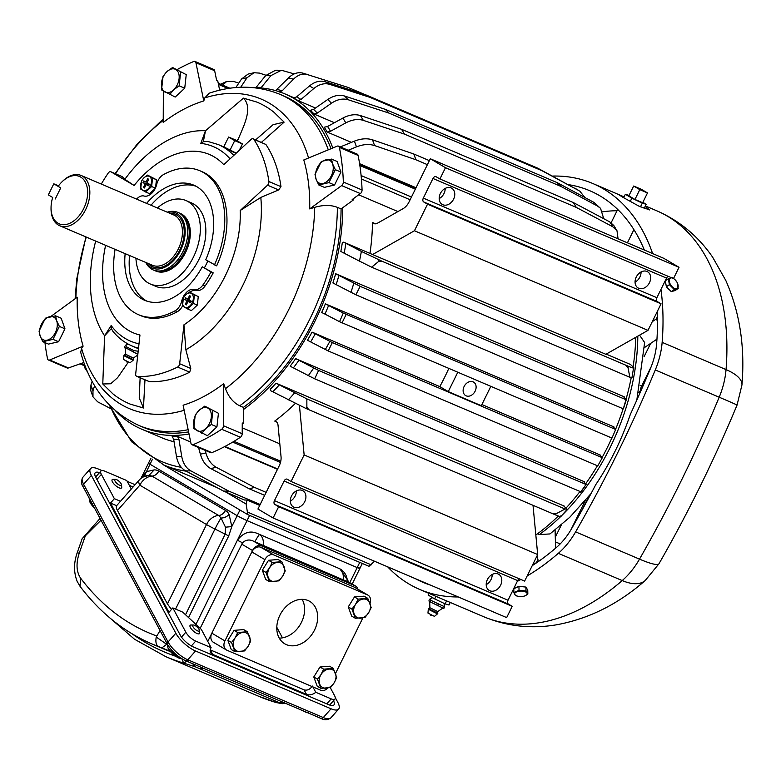 <?xml version="1.0" encoding="UTF-8"?>
<svg xmlns="http://www.w3.org/2000/svg" width="781" height="781" viewBox="0 0 781 781"><rect width="100%" height="100%" fill="white"/><g stroke="black" fill="none" stroke-linecap="round" stroke-linejoin="round"><path stroke-width="1.17" d="M273.106 517.988L506.664 617.595L512.219 606.32L278.661 506.713L273.106 517.988L257.945 509.036L279.178 465.876A12.516 8.054 -66.9 0 0 281.043 456.748L278.056 425.391A7.82 5.037 -66.9 0 0 275.605 421.32A7.82 5.037 -66.9 0 0 274.746 421.086L276.376 421.779M290.327 501.099A9.392 7.156 120.6 0 0 295.15 496.003A9.392 7.156 120.6 0 0 296.331 490.927M486.212 584.637A9.392 7.156 120.6 0 0 491.024 579.541A9.392 7.156 120.6 0 0 492.215 574.465M512.219 606.32L508.382 604.055A3.134 2.011 113.1 0 1 508.021 600.218L274.463 500.621L284.118 480.998A3.134 2.011 -66.9 0 1 287.086 479.153A3.134 2.011 -66.9 0 1 287.232 479.231L291.069 481.486L524.627 581.093L537.689 554.549L533.013 505.336M508.021 600.218L517.666 580.605A3.134 2.011 113.1 0 1 519.326 578.838M304.736 501.666A9.392 7.156 -59.4 0 1 293.353 506.928A9.392 7.156 -59.4 0 1 291.518 496.023A9.392 7.156 -59.4 0 1 302.901 490.761A9.392 7.156 -59.4 0 1 304.736 501.666M500.611 585.203A9.392 7.156 -59.4 0 1 489.228 590.465A9.392 7.156 -59.4 0 1 487.393 579.561A9.392 7.156 -59.4 0 1 498.776 574.299A9.392 7.156 -59.4 0 1 500.611 585.203M635.734 337.333A182.305 117.326 113.1 0 1 633.079 367.031M631.214 377.701A182.305 117.326 113.1 0 1 626.05 399.208M623.14 408.766A182.305 117.326 113.1 0 1 615.604 429.277M611.826 438.034A182.305 117.326 113.1 0 1 602.141 457.441M597.397 465.749A182.305 117.326 113.1 0 1 585.691 483.761M579.707 491.854A182.305 117.326 113.1 0 1 565.991 508.109M558.327 515.997A182.305 117.326 113.1 0 1 556.921 517.364A182.305 117.326 113.1 0 1 535.834 534.995M564.312 506.547A182.305 117.326 113.1 0 0 564.585 506.244L276.025 383.178L306.845 398.886L306.874 407.301A209.747 134.996 113.1 0 1 305.859 408.434L555.271 514.806C559.909 516.7 561.656 517.11 560.514 516.026M305.859 408.434L270.587 390.676L270.226 389.289A182.305 117.326 113.1 0 0 276.025 383.178M253.288 87.638A182.305 117.326 113.1 0 1 284.792 93.837A182.305 117.326 113.1 0 1 332.813 147.97M359.582 163.678L416.039 187.752M439.215 197.632L440.123 198.023M609.824 221.921A209.747 134.996 113.1 0 1 612.743 226.734L616.99 230.756L613.837 225.553L609.824 221.921L573.381 202.582L401.512 129.285L360.412 115.549C355.013 113.928 349.166 114.768 342.888 118.068L327.581 126.483L324.242 127.215A182.305 117.326 113.1 0 1 327.161 132.028L351.411 142.367M574.728 188.133A209.747 134.996 113.1 0 1 579.082 190.71L537.65 168.149L365.781 94.852L325.306 81.771C320.025 80.258 314.733 81.663 309.442 85.969L296.624 96.893L293.646 97.996A182.305 117.326 113.1 0 1 298 100.573L315.475 108.022M593.941 202.377A209.747 134.996 113.1 0 1 597.631 206.125L600.56 208.371L593.941 202.377L557.204 182.656L385.345 109.36L344.519 96.004C339.169 94.442 333.585 95.604 327.747 99.49L313.562 109.35L310.389 110.297A182.305 117.326 113.1 0 1 314.079 114.046L334.424 122.724M555.271 514.806A209.747 134.996 -66.9 0 0 556.287 513.673L552.518 513.664M563.902 506.176L566.879 508.939L565.044 509.007L306.845 398.886M189.031 433.972A182.305 117.326 113.1 0 1 141.761 429.218A182.305 117.326 113.1 0 1 115.481 410.777M342.742 207.707A182.305 117.326 113.1 0 1 263.88 392.384A182.305 117.326 113.1 0 1 243.418 409.566M340.321 146.926L354.398 141.146A199.624 128.474 113.1 0 1 356.448 146.877C363.067 144.29 369.101 143.85 374.538 145.549L415.863 159.734L427.402 164.654M429.374 160.642L413.813 154.003L372.488 139.819C367.05 138.12 361.017 138.559 354.398 141.146M235.833 87.57L241.514 79.027A199.624 128.474 113.1 0 1 247.011 77.749L253.991 72.731L248.046 74.107L241.514 79.027M255.885 87.667L265.667 75.581A199.624 128.474 113.1 0 1 270.939 75.601L281.443 70.251L275.586 70.231L265.667 75.581M260.883 87.941L270.939 75.601M275.556 90.586L288.54 77.915A199.624 128.474 113.1 0 1 293.431 79.232L282.175 90.821L279.422 92.021M303.36 73.277C298.137 71.793 293.207 73.346 288.54 77.915M560.836 516.553L567.162 509.427L566.879 508.939M413.813 154.003A213.603 137.476 113.1 0 1 415.863 159.734M369.979 253.376A182.305 117.326 113.1 0 0 372.478 222.478A7.82 5.037 113.1 0 0 373.865 223.571A7.82 5.037 113.1 0 0 377.574 223.141L403.133 208.625A12.516 8.054 113.1 0 0 409.068 201.908L430.311 158.748L663.86 258.355L679.031 267.307L673.476 278.583L439.928 178.976L436.091 176.721A3.134 2.011 113.1 0 0 435.935 176.643A3.134 2.011 113.1 0 0 432.967 178.488L423.312 198.11L656.87 297.707A3.134 2.011 113.1 0 0 657.231 301.544L661.068 303.809L648.005 330.363L605.851 354.301L343.669 242.159L361.369 251.404A199.624 128.474 113.1 0 1 359.455 261.127L340.838 251.472A182.305 117.326 113.1 0 0 342.303 242.813L343.669 242.159M635.06 282.126A9.392 7.156 120.6 0 0 639.883 277.03A9.392 7.156 120.6 0 0 641.064 271.954M439.186 198.589A9.392 7.156 120.6 0 0 443.998 193.493A9.392 7.156 120.6 0 0 445.19 188.416M253.991 72.731L259.458 73.102L265.94 75.24M281.443 70.251L294.173 73.912M327.161 132.028L330.5 131.296L345.798 122.881C352.085 119.581 357.923 118.741 363.321 120.362L404.431 134.098L576.29 207.395A213.603 137.476 113.1 0 0 573.381 202.582M401.512 129.285A213.603 137.476 113.1 0 1 404.431 134.098M616.99 230.756L618.064 238.82M298 100.573L300.988 99.47L313.806 88.536C319.097 84.231 324.379 82.835 329.67 84.338L370.145 97.43L542.004 170.727A213.603 137.476 113.1 0 0 537.65 168.149M365.781 94.852A213.603 137.476 113.1 0 1 370.145 97.43M579.775 191.111L584.901 197.525M302.472 73.023L348.326 87.511L364.786 94.53M314.079 114.046L317.262 113.099L331.437 103.238C337.275 99.363 342.869 98.201 348.219 99.753L389.036 113.118L560.895 186.405A213.603 137.476 113.1 0 0 557.204 182.656M385.345 109.36A213.603 137.476 113.1 0 1 389.036 113.118M600.56 208.371L603.733 218.69M430.311 158.748L445.473 167.7L679.031 267.307M423.312 198.11A3.134 2.011 113.1 0 0 423.683 201.937L427.519 204.202L414.447 230.756L372.303 254.694M445.473 167.7L439.928 178.976M649.47 282.693A9.392 7.156 -59.4 0 1 638.087 287.955A9.392 7.156 -59.4 0 1 636.251 277.05A9.392 7.156 -59.4 0 1 647.634 271.788A9.392 7.156 -59.4 0 1 649.47 282.693M453.595 199.155A9.392 7.156 -59.4 0 1 442.212 204.417A9.392 7.156 -59.4 0 1 440.367 193.512A9.392 7.156 -59.4 0 1 451.75 188.25A9.392 7.156 -59.4 0 1 453.595 199.155M378.941 259.907A209.747 134.996 113.1 0 1 378.629 261.459L382.046 261.264L361.369 251.404M382.046 261.264L628.354 366.279C632.991 368.173 634.738 368.583 633.596 367.5L631.995 377.662M606.183 354.115L630.511 364.483L633.596 367.5M378.629 261.459L371.658 267.18L629.847 377.291L631.683 377.223M628.354 366.279A209.747 134.996 113.1 0 1 628.051 367.831L629.847 377.291M628.051 367.831L625.61 365.137M371.658 267.18L359.455 261.127M205.169 450.354L205.862 452.912A199.624 128.474 113.1 0 1 200.366 454.181L198.55 447.533M266.145 492.372L254.606 487.442L216.22 467.292C211.309 464.51 207.863 459.726 205.862 452.912M216.22 467.292A209.747 134.996 113.1 0 1 210.724 468.561L249.11 488.721L264.671 495.359M254.606 487.442A213.603 137.476 113.1 0 1 249.11 488.721M210.724 468.561C205.813 465.788 202.357 460.995 200.366 454.181M94.618 385.707L92.968 390.793A199.624 128.474 113.1 0 1 90.918 385.062L90.83 390.832L92.988 396.875L92.968 390.793M110.668 408.6L97.693 401.844L92.988 396.875M174.075 441.763A182.305 117.326 113.1 0 1 161.589 437.672L141.761 429.218M178.947 439.293A184.492 118.741 113.1 0 1 173.665 439.273L172.142 436.325A182.305 117.326 113.1 0 0 177.414 436.345L178.947 439.293L181.709 456.358A199.624 128.474 113.1 0 1 176.438 456.338C177.707 463.231 180.753 468.073 185.575 470.855L223.493 491.064L244.424 499.996A213.603 137.476 113.1 0 0 247.06 500.035L259.722 505.434M260.19 504.487L228.774 491.093L190.857 470.875C186.024 468.092 182.979 463.25 181.709 456.358M177.414 436.345L190.681 441.997M217.05 487.627L163.893 465.027A206.555 132.936 -66.9 0 0 186.161 471.168M228.774 491.093A213.603 137.476 113.1 0 1 223.493 491.064M225.816 492.059L246.122 504.038L247.802 514.64L368.993 566.323L374.519 561.236M246.122 504.038L247.06 500.035M247.821 512.219L371.239 564.848M247.802 514.64L163.356 464.793L239.962 510.013L237.17 515.685A7.82 0.498 26.2 0 0 247.03 520.605L249.598 515.401M328.635 305.42A184.492 118.741 113.1 0 1 324.945 314.089L321.704 312.507A182.305 117.326 113.1 0 0 325.394 303.829L343.259 313.044A199.624 128.474 113.1 0 1 339.54 321.694L611.953 438.092L615.682 429.482L613.163 426.758M615.682 429.482L343.259 313.044M325.394 303.829L613.944 426.895A182.305 117.326 113.1 0 1 613.759 427.373M332.345 342.576L602.307 457.705L597.758 465.906L328.196 350.942L332.345 342.576L312.049 332.12L439.801 386.605L448.265 391.603L481.321 405.7L490.8 386.419M602.307 457.705L599.818 455.05M481.887 404.548L600.609 455.186A182.305 117.326 113.1 0 1 600.374 455.626M360.178 286.344L355.853 294.769L623.297 408.834L625.991 399.706L360.178 286.344L335.654 273.731L624.214 396.797L623.472 396.68L626.069 399.228M624.078 397.275A182.305 117.326 113.1 0 0 624.214 396.797L623.472 396.68M335.654 273.731A182.305 117.326 113.1 0 1 332.911 282.956L355.853 294.769M580.566 491.698L314.675 378.814L318.619 370.438L295.677 358.625L584.237 481.682L583.475 481.565L585.965 484.044M318.619 370.438L586.072 484.493L580.478 492.176M583.973 482.062A182.305 117.326 113.1 0 0 584.237 481.682L583.475 481.565M346.12 314.518L342 322.963M448.265 391.603L457.754 372.332M466.442 383.422A7.82 5.965 -59.4 0 1 473.598 382.104A7.82 5.965 -59.4 0 1 472.798 394.259A7.82 5.965 -59.4 0 1 465.642 395.576A7.82 5.965 -59.4 0 1 466.442 383.422M312.049 332.12A182.305 117.326 113.1 0 1 307.46 340.262L328.196 350.942M295.677 358.625A182.305 117.326 113.1 0 1 290.151 366.201L314.675 378.814M238.761 83.157L233.568 81.4L226.695 81.458L220.593 84.25M226.695 81.458L222.644 85.129M87.677 372.254L84.875 367.968L84.836 365.928M324.945 314.089L339.54 321.694M448.782 368.505A182.305 117.326 113.1 0 1 439.801 386.605M173.665 439.273L176.438 456.338M92.129 381.333L90.918 385.062M414.447 230.756L648.005 330.363M427.519 204.202L661.068 303.809M432.967 178.488L666.525 278.095L656.87 297.707M666.525 278.095A3.134 2.011 113.1 0 1 668.185 276.328M372.478 222.478L375.602 223.815M597.631 206.125L560.895 186.405M308.251 74.595C303.028 73.111 298.088 74.664 293.431 79.232M579.082 190.71L542.004 170.727M612.743 226.734L576.29 207.395M240.675 87.277L247.011 77.749M348.17 150.274L356.448 146.877M556.287 513.673L565.044 509.007M306.874 407.301L308.964 409.791M295.267 403.484A182.305 117.326 113.1 0 1 293.627 405.075A182.305 117.326 113.1 0 1 274.746 421.086M278.661 506.713L274.824 504.448L508.382 604.055M274.463 500.621A3.134 2.011 -66.9 0 0 274.824 504.448M291.069 481.486L304.141 454.942L537.689 554.549M304.141 454.942L299.435 405.495M133.141 360.226L130.036 362.784L123.554 359.514L123.876 355.667L133.151 360.226L133.375 358.049L137.768 355.033M133.375 358.049L125.458 354.154L124.159 355.101L133.424 359.66M125.78 347.867L124.755 347.848L124.599 346.657L125.936 344.968L126.346 346.715L125.78 347.867L137.846 354.33M134.352 346.949L138.452 348.775M138.188 351.216L133.883 350.64L126.346 346.715M133.883 350.64L133.317 351.801M105.62 245.322A96.961 62.402 -66.9 0 0 103.541 257.32A96.961 62.402 -66.9 0 0 139.965 335.02L135.689 373.953A3.134 2.011 -66.9 0 0 136.665 376.325A3.134 2.011 -66.9 0 0 137.124 376.432A139.272 89.63 -66.9 0 0 177.619 367.041A3.134 2.011 -66.9 0 0 179.679 363.751L183.945 324.818A96.961 62.402 -66.9 0 0 239.289 230.024A96.961 62.402 -66.9 0 0 240.187 210.519L267.532 185.204A3.134 2.011 -66.9 0 0 268.898 181.514A139.272 89.63 -66.9 0 0 253.796 139.311A3.134 2.011 -66.9 0 0 253.181 138.774A3.134 2.011 -66.9 0 0 251.131 139.36L223.786 164.674A96.961 62.402 -66.9 0 0 134.088 185.478L124.853 179.298L122.061 176.555L110.863 171.781A3.134 2.011 -66.9 0 0 108.217 173.07A139.272 89.63 -66.9 0 0 101.286 184.062M134.088 185.478L111.019 171.859A3.134 2.011 -66.9 0 0 110.863 171.781M95.682 241.085A120.43 77.504 -66.9 0 0 91.533 262.514A120.43 77.504 -66.9 0 0 104.595 335.81L111.156 325.56L111.371 328.567L112.884 331.31C118.331 337.929 124.794 342.849 132.272 346.061A109.535 70.495 -66.9 0 0 138.52 348.209M183.945 324.818L185.849 349.761L190.769 368.486L189.705 372.186A139.272 89.63 -66.9 0 1 149.21 381.577L136.665 376.325M240.187 210.519L260.805 197.427L278.622 189.939L280.984 186.669A139.272 89.63 -66.9 0 0 265.882 144.465L253.181 138.774M230.063 158.855A105.718 68.045 -66.9 0 0 200.805 143.372L205.491 130.759L243.438 98.133L256.549 101.979A163.746 105.386 113.1 0 1 273.975 112.269L284.118 122.148L261.459 142.308M309.686 208.898L341.639 185.605A3.134 2.011 -66.9 0 0 343.337 182.012A211.251 135.962 -66.9 0 0 339.374 147.433A3.134 2.011 -66.9 0 0 338.437 146.115A3.134 2.011 -66.9 0 0 337.216 146.154L303.789 159.968A163.746 105.386 113.1 0 1 309.686 208.898L314.704 207.346A168.218 108.266 113.1 0 1 313.025 230.17A168.218 108.266 113.1 0 1 225.475 388.674L223.669 383.696A163.746 105.386 113.1 0 1 183.115 405.202L190.964 443.383A3.134 2.011 -66.9 0 0 191.892 444.692A3.134 2.011 -66.9 0 0 193.122 444.653A211.251 135.962 -66.9 0 0 221.667 429.267A3.134 2.011 -66.9 0 0 223.473 425.743L242.208 433.728L242.256 422.96L243.36 423.429A197.173 126.893 113.1 0 1 242.247 424.2M163.366 91.094L163.219 122.441A163.746 105.386 113.1 0 1 203.773 100.934L204.807 97.889A168.218 108.266 113.1 0 1 308.563 157.996M144.973 379.869L143.46 408.004L130.349 404.158A163.746 105.386 113.1 0 1 112.913 393.868L102.78 383.988L104.595 335.81L111.371 328.567M188.602 431.883A179.952 115.822 -66.9 0 1 142.679 427.061L138.979 425.479C109.682 411.948 90.264 387.571 80.716 352.348L81.575 348.326L83.108 346.168A163.746 105.386 113.1 0 1 77.212 297.239L50.902 316.422M243.36 423.429L243.428 407.37A179.952 115.822 -66.9 0 0 339.257 236.204A179.952 115.822 -66.9 0 0 341.072 208.927L337.372 207.346C330.832 204.837 323.275 204.837 314.704 207.346M328.303 149.835A179.952 115.822 -66.9 0 0 280.174 94.413C257.642 85.246 233.988 84.836 209.22 93.193L204.807 97.889M203.773 100.934L195.933 62.753A3.134 2.011 -66.9 0 0 194.996 61.445A3.134 2.011 -66.9 0 0 193.776 61.484A211.251 135.962 -66.9 0 0 177.297 69.509M233.792 155.409A109.535 70.495 -66.9 0 0 218.211 144.544L207.746 141.42L203.314 141.732L205.491 130.759A120.43 77.504 -66.9 0 0 124.853 179.298M236.702 140.551L238.225 139.223C242.959 127.332 253.581 108.159 243.438 98.133M140.121 377.799L139.243 397.88L143.46 408.004M44.956 342.615A211.251 135.962 -66.9 0 0 47.524 358.704A3.134 2.011 -66.9 0 0 48.461 360.021A3.134 2.011 -66.9 0 0 49.681 359.982L68.406 367.968L83.85 362.511M83.108 346.168L49.681 359.982M223.669 383.696L223.473 425.743M243.428 407.37L239.728 405.788C233.431 402.781 228.677 397.08 225.475 388.674M353.266 198.764A197.173 126.893 113.1 0 1 353.285 200.024L352.182 199.555L360.373 193.59A3.134 2.011 -66.9 0 0 362.062 189.998A211.251 135.962 -66.9 0 0 358.098 155.419A3.134 2.011 -66.9 0 0 357.161 154.101L338.437 146.115M331.007 148.722A179.952 115.822 -66.9 0 0 283.874 95.995L280.174 94.413M219.656 90.186L217.782 81.048L216.679 80.58L214.658 70.739A3.134 2.011 -66.9 0 0 213.73 69.431L194.996 61.445M238.225 139.223L237.375 140.941M48.461 360.021L67.186 368.007A3.134 2.011 -66.9 0 0 68.406 367.968M191.892 444.692L210.626 452.677A3.134 2.011 -66.9 0 0 211.846 452.638A211.251 135.962 -66.9 0 0 240.402 437.253A3.134 2.011 -66.9 0 0 242.208 433.728M195.924 186.2A62.597 40.28 -66.9 0 0 150.997 205.257M129.558 255.533A62.597 40.28 -66.9 0 0 146.906 301.144M214.463 264.925A78.246 50.355 -66.9 0 0 199.907 170.766L202.103 171.703A78.246 50.355 -66.9 0 1 216.659 265.862L205.725 259.77A62.597 40.28 -66.9 0 0 213.028 233.919A62.597 40.28 -66.9 0 0 193.766 185.156A62.597 40.28 -66.9 0 0 146.594 203.382M199.907 170.766A78.246 50.355 -66.9 0 0 163.327 174.69A10.954 7.049 -66.9 0 0 156.747 184.248A12.516 8.054 -66.9 0 1 144.036 196.021A10.954 7.049 -66.9 0 0 136.597 199.116M115.09 249.354A78.246 50.355 -66.9 0 0 114.436 253.747A78.246 50.355 -66.9 0 0 138.52 314.704A78.246 50.355 -66.9 0 0 175.1 310.77A10.954 7.049 -66.9 0 0 181.67 301.222A12.516 8.054 -66.9 0 1 194.391 289.448A10.954 7.049 -66.9 0 0 202.826 285.104A78.246 50.355 -66.9 0 0 211.016 271.925L202.279 266.78A62.597 40.28 -66.9 0 1 144.651 300.304A62.597 40.28 -66.9 0 1 125.155 253.649M341.072 208.927L353.285 200.024M128.367 362.111L117.609 377.662L110.736 383.764L102.78 383.988M255.69 139.848L273.086 124.677L284.118 122.148M200.805 143.372L203.314 141.732M189.89 292.24A12.516 8.054 -66.9 0 1 196.587 290.386A10.954 7.049 -66.9 0 0 205.032 286.041A78.246 50.355 -66.9 0 0 213.213 272.872L211.016 271.925M213.213 272.872L202.279 266.78M204.485 267.717A62.597 40.28 -66.9 0 0 207.805 260.991M138.52 314.704L140.717 315.641A78.246 50.355 -66.9 0 0 177.297 311.707A10.954 7.049 -66.9 0 0 182.52 305.908M236.233 153.154L223.786 146.848L228.608 137.036L236.321 140.326L242.422 143.929L234.71 140.639L228.608 137.036M229.887 150.45L234.71 140.639M239.269 150.343L242.422 143.929M229.78 150.382A7.615 0.488 -153.8 0 1 225.338 148.009A7.615 0.488 -153.8 0 1 223.864 146.926A7.615 0.488 -153.8 0 1 223.893 146.906M236.106 153.271A7.615 0.488 -153.8 0 1 230.024 150.499M147.56 175.11L143.977 177.765L141.625 180.616L140.697 189.07L145.705 192.028L151.641 186.532L152.568 178.068L147.56 175.11L156.434 179.718L155.556 187.791M143.968 177.834A7.664 4.93 113.1 0 1 151.104 178.527A7.664 4.93 113.1 0 1 148.224 188.846A7.664 4.93 113.1 0 1 141.078 188.153A7.664 4.93 113.1 0 1 143.968 177.834M145.705 192.028L149.571 193.678L155.263 188.406M151.641 186.532L155.399 188.133M152.568 178.068L156.434 179.718M147.707 178.683L148.751 179.308L147.033 182.803L149.21 184.091L148.38 185.771L146.203 184.492L144.475 187.996L143.431 187.372L145.159 183.867L142.972 182.588L143.802 180.909L145.979 182.188L147.707 178.683L148.234 180.362M145.979 182.188L143.802 180.909M142.972 182.588L149.532 184.794M147.033 182.803L149.63 184.804M146.203 184.492L149.571 184.892M143.431 187.372L145.12 186.688M145.159 183.867L149.522 184.843M189.392 292.026L185.81 294.671L183.447 297.522L182.52 305.976L187.538 308.934L191.404 310.584L197.339 305.088L198.267 296.624L189.392 292.026L198.267 296.624M194.401 294.984L193.473 303.438L187.538 308.934M190.047 305.752A7.664 4.93 113.1 0 1 182.91 305.068A7.664 4.93 113.1 0 1 185.79 294.74A7.664 4.93 113.1 0 1 192.936 295.433A7.664 4.93 113.1 0 1 190.047 305.752M193.473 303.438L197.339 305.088M189.539 295.599L190.584 296.214L188.856 299.719L191.033 300.997L190.213 302.686L188.036 301.398L186.308 304.902L185.263 304.278L186.981 300.783L184.804 299.494L185.634 297.815L187.811 299.094L189.539 295.599L190.056 297.268M188.036 301.398L191.404 301.808M185.263 304.278L186.952 303.594M186.981 300.783L191.345 301.749M184.804 299.494L191.355 301.71M185.634 297.815L191.374 301.691M187.811 299.094L191.404 301.661M188.856 299.719L191.462 301.71M647.498 192.927L642.665 202.738L634.953 199.448L628.851 195.846L633.684 186.034L641.396 189.324L647.498 192.927L639.785 189.637L633.684 186.034M634.953 199.448L639.785 189.637M642.529 202.679A7.615 0.488 -153.8 0 1 640 201.791A7.615 0.488 -153.8 0 1 635.09 199.506M634.846 199.389A7.615 0.488 -153.8 0 1 628.93 195.933A7.615 0.488 -153.8 0 1 628.959 195.914M437.555 613.798L434.441 616.365L427.968 613.085L428.291 609.239L437.194 613.749L437.79 611.621C442.066 608.477 443.969 607.364 443.52 608.282L429.159 601.419L429.003 600.228L430.341 598.539L430.751 600.286L430.185 601.438M437.79 611.621L429.872 607.725L428.564 608.672L437.829 613.231M430.751 600.286L444.535 606.749L444.086 608.087M443.989 603.342L444.653 606.925M438.287 604.211L437.721 605.373M644.54 347.525L656.958 339.139M652.281 321.655L655.523 319.468A3.134 2.011 113.1 0 0 657.309 315.817L657.348 315.836M639.571 335.147L644.628 342.537L636.818 400.097M537.465 533.813L539.271 534.585L549.98 533.931L569.72 517.334L591.041 493.563M537.26 555.418L537.377 559.577A3.134 2.011 113.1 0 1 535.571 563.218A211.251 135.962 113.1 0 1 532.417 565.268M555.086 530.074L555.584 548.194M657.133 311.804A211.251 135.962 113.1 0 1 657.309 315.817M629.076 195.387L625.337 194.313L631.858 198.159A11.735 0.752 -153.8 0 1 631.858 198.159L630.218 201.508L631.888 198.179L642.285 203.148L640.449 206.887M625.337 194.313L623.648 197.739L625.337 194.313M640.469 206.897L642.304 203.158L646.19 204.271A11.735 0.752 -153.8 0 1 646.19 204.271L644.091 208.537M646.18 204.271L642.87 202.318M634.475 199.165L629.34 196.129M642.05 202.474L635.568 199.711M428.154 595.044L428.974 593.384L428.154 595.044L434.675 598.9L435.925 596.352L434.705 598.91A11.735 0.752 26.2 0 1 434.675 598.9M445.102 603.879L446.576 600.892L445.121 603.889A11.735 0.752 26.2 0 1 445.102 603.879L434.705 598.91M445.121 603.889L449.007 605.011L450.256 602.463M415.433 578.692A212.813 136.968 -66.9 0 0 422.833 582.265A212.813 136.968 -66.9 0 0 430.536 585.135M532.222 565.659A212.813 136.968 -66.9 0 0 556.482 547.413A54.768 35.252 -66.9 0 0 571.614 528.649A931.079 599.232 -66.9 0 0 595.835 484.542C610.254 462.928 621.744 439.576 630.306 414.486A931.079 599.232 -66.9 0 0 650.622 368.076A54.768 35.252 -66.9 0 0 656.616 343.913A212.813 136.968 -66.9 0 0 657.192 311.697M387.688 566.86A220.642 142.005 -66.9 0 0 419.768 589.46A220.642 142.005 -66.9 0 0 458.281 596.957M517.295 581.367A220.642 142.005 -66.9 0 0 520.868 579.492M527.155 575.948A220.642 142.005 -66.9 0 0 558.327 553.329A62.597 40.28 -66.9 0 0 575.617 531.881A938.899 604.269 -66.9 0 0 655.288 369.96A62.597 40.28 -66.9 0 0 662.142 342.351A220.642 142.005 -66.9 0 0 660.96 289.4M524.842 586.961L519.277 586.394M518.574 586.521L515.763 587.81M652.613 253.561A220.642 142.005 -66.9 0 0 592.877 183.545A220.642 142.005 -66.9 0 0 552.362 176.076M644.325 250.018A212.813 136.968 -66.9 0 0 589.811 190.74A212.813 136.968 -66.9 0 0 568.178 184.609M645.106 206.467L649.704 209.943L638.965 206.164L622.262 196.929L618.816 194.742L624.078 196.861L592.877 183.545M665.763 283.347L666.134 285.495M667.12 287.515L670.02 290.376M641.797 388.772A9.392 6.043 113.1 0 1 638.682 392.482M644.071 356.78L650.661 343.386M588.962 496.199L582.763 508.812M555.281 537.221L561.314 524.969M570.882 529.899L585.223 500.758M640.225 391.027A9.392 6.043 113.1 0 1 641.611 386.146L651.178 366.719M527.839 594.038L527.751 590.114L525.906 587.068L526.003 590.983L527.839 594.038L525.408 595.649M525.115 595.786L524.217 596.098A6.258 2.763 -1.3 0 1 517.647 596.254A6.258 2.763 -1.3 0 1 514.874 594.702L517.52 596.215M526.003 590.983L519.023 590.28L513.898 592.613L514.864 594.702A6.258 2.763 -1.3 0 1 519.14 591.207A6.258 2.763 -1.3 0 1 526.892 592.955A6.258 2.763 -1.3 0 1 524.217 596.098L524.295 596.079M518.34 586.629A5.379 2.372 178.7 0 0 516.973 587.087A5.379 2.372 178.7 0 0 515.977 587.712M524.49 586.922A5.379 2.372 178.7 0 0 519.521 586.414M525.906 587.068L518.935 586.355L513.81 588.698L513.898 592.613M518.935 586.355L519.023 590.28M673.515 278.514A6.258 3.378 -124.3 0 1 674.999 279.666L677.176 282.468L678.211 288.443L674.325 289.556L669.395 284.684L668.36 278.71L672.246 277.597M673.544 278.456L674.999 279.666A6.258 3.378 -124.3 0 1 677.967 287.437A6.258 3.378 -124.3 0 1 672.353 286.949A6.258 3.378 -124.3 0 1 669.19 280.809A6.258 3.378 -124.3 0 1 671.699 277.831M665.842 283.776A5.379 2.899 55.7 0 0 665.91 284.401A5.379 2.899 55.7 0 0 666.066 285.065M667.384 287.779A5.379 2.899 55.7 0 0 669.688 290.054M668.36 278.71L665.324 280.779L666.359 286.764L671.279 291.625L674.325 289.556M671.279 291.625L675.174 290.522L678.211 288.443M666.359 286.764L669.395 284.684M167.398 212.256A29.942 19.271 113.1 0 1 184.882 236.262A29.942 19.271 113.1 0 1 168.1 265.335A29.942 19.271 113.1 0 1 145.959 262.523M167.261 212.198L167.31 212.178A31.299 20.14 113.1 0 1 177.853 212.393A31.299 20.14 113.1 0 1 187.479 236.78A31.299 20.14 113.1 0 1 153.301 269.972A31.299 20.14 113.1 0 1 145.842 262.514L145.822 262.465M53.801 183.808L48.334 194.908L52.688 197.476A25.763 16.577 -66.9 0 0 51.312 203.773A25.763 16.577 -66.9 0 0 51.048 207.502L51.038 208.41A27.325 17.582 -66.9 0 0 59.727 225.748A27.325 17.582 -66.9 0 0 89.571 196.763A27.325 17.582 -66.9 0 0 81.165 175.481A27.325 17.582 -66.9 0 0 62.646 181.212L61.992 181.846A25.763 16.577 -66.9 0 0 58.145 186.366L60.713 187.879L55.246 198.989L60.713 187.879L53.801 183.808L58.546 185.829M51.048 207.502A25.763 16.577 -66.9 0 0 67.674 224.088A25.763 16.577 -66.9 0 0 87.374 196.519A25.763 16.577 -66.9 0 0 80.609 177.023A25.763 16.577 -66.9 0 0 61.992 181.846M172.581 67.488L166.822 71.754A12.516 8.054 -66.9 0 0 162.116 88.604A12.516 8.054 -66.9 0 0 173.772 89.717A12.516 8.054 -66.9 0 0 178.478 72.877A12.516 8.054 -66.9 0 0 166.822 71.754L163.034 76.323L161.55 89.913L175.198 97.049L184.736 88.214L186.229 74.634L172.581 67.488L186.229 74.634M184.736 88.214L179.142 85.832L180.626 72.242M169.594 94.667L173.772 89.727L179.142 85.832M64.96 328.801L61.172 318.218L55.578 315.827L45.415 318.179L39.05 331.124L40.231 336.299L42.838 341.717L52.991 339.354L59.366 326.419L64.96 328.801L58.595 341.746L52.991 339.354M42.838 341.717L48.442 344.099L58.595 341.746M59.366 326.419L56.603 320.571L55.578 315.827M56.593 320.571A12.516 8.054 -66.9 0 0 44.947 319.449A12.516 8.054 -66.9 0 0 40.241 336.289A12.516 8.054 -66.9 0 0 51.888 337.412A12.516 8.054 -66.9 0 0 56.593 320.571M218.426 413.276L204.778 406.14L218.426 413.276L216.933 426.865L211.339 424.474L212.822 410.884M204.778 406.14L199.028 410.396A12.516 8.054 -66.9 0 0 194.313 427.246A12.516 8.054 -66.9 0 0 205.969 428.369A12.516 8.054 -66.9 0 0 210.675 411.528A12.516 8.054 -66.9 0 0 199.018 410.406L195.23 414.965L193.747 428.554L207.395 435.691L216.933 426.865M201.791 433.309L205.979 428.378L211.339 424.474M318.794 184.97L324.398 187.362L334.551 185.009L340.926 172.064L337.138 161.472L331.534 159.09L321.372 161.442L315.007 174.388L316.198 179.562L318.794 184.97L328.957 182.617L335.322 169.672L340.926 172.064M334.551 185.009L328.957 182.617M335.322 169.672L332.569 163.825A12.516 8.054 -66.9 0 0 320.903 162.712A12.516 8.054 -66.9 0 0 316.198 179.552A12.516 8.054 -66.9 0 0 327.844 180.675A12.516 8.054 -66.9 0 0 332.55 163.834L331.534 159.09M279.256 638.116A24.611 18.773 120.6 0 0 282.956 637.755A24.611 18.773 120.6 0 0 301.407 622.437A24.611 18.773 120.6 0 0 302.149 599.339M298.449 599.701A24.611 18.773 120.6 0 0 278.095 619.733A24.611 18.773 120.6 0 0 284.723 643.788A24.611 18.773 120.6 0 0 296.028 645.477A24.611 18.773 120.6 0 0 316.383 625.444A24.611 18.773 120.6 0 0 309.754 601.39A24.611 18.773 120.6 0 0 298.449 599.701M327.805 688.081A7.82 5.965 -59.4 0 1 320.62 690.199L226.978 650.261A7.82 5.965 -59.4 0 1 226.451 649.987A7.82 5.965 -59.4 0 1 224.918 640.908L264.905 559.635A7.82 5.965 -59.4 0 1 273.858 554.979L367.5 594.917A7.82 5.965 -59.4 0 1 368.036 595.181A7.82 5.965 -59.4 0 1 369.989 603.283M264.905 559.635L251.833 551.923A7.82 5.965 -59.4 0 1 260.786 547.266L354.428 587.195A7.82 5.965 -59.4 0 1 354.955 587.468L368.036 595.181M335.547 673.407L362.843 617.937M251.833 551.923L211.846 633.186A7.82 5.965 -59.4 0 0 213.369 642.275L226.451 649.987M131.306 489.013L126.766 480.549L104.732 471.148A9.392 3.3 41.5 0 0 100.954 471.002A9.392 3.3 41.5 0 0 101.374 474.399L114.368 498.678L110.482 503.071L168.96 612.314L172.835 607.921L182.686 612.119L201.352 629.427L211.114 647.664A7.82 5.321 151.8 0 0 210.587 652.565A7.82 5.321 151.8 0 0 212.627 654.361L210.226 649.86L304.063 689.838C307.158 690.726 309.959 689.467 312.439 686.069M312.878 686.899L315.778 692.298L331.193 698.878A9.392 3.3 41.5 0 0 334.981 699.024A9.392 3.3 41.5 0 0 334.561 695.627L330.275 687.622M212.627 654.361L306.494 694.387A7.82 5.321 151.8 0 0 315.778 692.298M172.835 607.921L185.829 632.2A9.392 3.3 41.5 0 0 195.689 641.084L211.114 647.664M276.806 627.289L282.458 637.852M110.482 503.071L116.613 505.678L120.489 501.285L114.368 498.678M171.469 609.473L167.437 603.918L117.443 510.501A14.087 4.95 -138.5 0 1 116.613 505.678M195.758 624.81L237.385 540.227C243.477 532.437 250.223 530.231 257.613 533.599L339.501 568.666A14.087 9.06 113.1 0 1 343.084 579.814L347.301 581.279A14.087 14.009 -101 0 0 339.501 568.666L257.613 533.599M188.485 617.693L228.696 535.971L231.811 526.57L225.494 527.195L221.043 518.018L218.68 515.47L152.012 476.117L149.044 475.346L142.972 477.064A14.087 14.038 61.2 0 1 149.044 475.346L154.16 469.889L146.33 471.704L141.693 477.425M131.618 488.662L130.964 488.379M120.782 500.914A14.087 4.95 41.5 0 0 120.694 501.012L139.203 480.071A14.087 14.087 0 0 1 142.972 477.064A14.087 14.038 61.2 0 0 139.301 479.973A14.087 4.95 41.5 0 0 139.203 480.071A14.087 4.95 41.5 0 0 139.838 485.177A14.087 10.739 -59.4 0 1 152.012 476.117A7.82 5.965 -59.4 0 0 158.768 471.08A20.462 13.17 -66.9 0 0 154.16 469.889M348.853 582.05L339.735 568.617M349.81 582.616L357.2 567.592L247.03 520.605A7.82 0.498 26.2 0 1 237.17 515.685L150.011 464.236L237.17 515.685L231.811 526.57L229.106 514.396A20.462 13.17 -66.9 0 0 225.436 510.432L158.768 471.08M185.517 614.745L225.182 534.136L225.494 527.195M200.17 628.334L242.51 542.785C245.869 539.681 249.627 539.193 253.786 541.321L343.084 579.814M140.99 478.372L148.497 463.133A7.82 0.498 26.2 0 0 150.011 464.236L152.51 459.16M141.488 477.533L141.166 478.245M150.938 458.183L148.497 463.133A7.82 0.498 26.2 0 0 150.011 464.236L144.192 476.42M228.696 535.971A7.82 0.498 -153.8 0 0 225.182 534.136L214.96 529.04A14.087 1.181 -63.5 0 1 221.043 518.018A7.82 5.321 151.8 0 0 229.106 514.396M207.785 641.435L252.517 550.517A7.82 5.965 -59.4 0 1 261.479 545.86L355.121 585.799A7.82 5.965 -59.4 0 1 355.648 586.062L347.301 581.279M352.211 584.032L359.865 568.47A7.82 0.498 26.2 0 1 357.2 567.592A7.82 0.498 26.2 0 0 359.865 568.47A7.82 0.498 26.2 0 0 358.352 567.367M355.648 586.062A7.82 5.965 -59.4 0 1 357.932 589.225M333.516 700.694A12.516 4.393 41.5 0 1 333.926 704.94A12.516 4.393 41.5 0 1 328.879 704.745L193.376 646.951A12.516 4.393 41.5 0 1 180.235 635.099L95.77 477.298A12.516 4.393 41.5 0 1 95.214 472.769A12.516 4.393 41.5 0 1 99.48 472.661M101.901 470.552L98.094 468.922A18.773 6.599 41.5 0 0 90.518 468.62A18.773 6.599 41.5 0 0 91.367 475.424L175.823 633.225A18.773 6.599 41.5 0 0 195.543 651.003L331.046 708.787A18.773 6.599 41.5 0 0 338.622 709.089A18.773 6.599 41.5 0 0 337.773 702.285L335.293 697.648M127.186 481.33L135.103 484.708M133.102 486.973L129.353 485.382M193.581 664.094L195.367 666.847L183.594 663.079L181.661 658.188M195.367 666.847L280.574 703.183L286.031 703.525M194.899 666.71L192.663 663.704M186.874 661.234L183.594 663.079A403.728 259.839 113.1 0 1 165.797 656.655L258.335 696.115L276.679 702.715M282.185 703.622L276.132 702.549A403.728 259.839 113.1 0 1 258.335 696.115M170.16 651.247L161.862 647.898L166.773 644.218M166.968 643.417L166.382 644.081L156.22 637.013C155.351 642.294 156.21 645.506 158.797 646.668L151.826 643.886M161.862 647.898L158.797 646.668M79.203 553.29L77.251 552.645L82.142 538.744L85.354 535.805L79.203 553.29C75.913 563.56 76.382 571.858 80.609 578.184L80.033 586.326L77.104 581.269C73.648 572.258 73.697 562.71 77.251 552.645M82.425 538.392L100.075 518.428M160.076 630.531L156.22 637.013M101.013 520.195L85.354 535.805M359.758 562.388L357.2 567.592L247.03 520.605L237.385 540.227L242.51 542.785M262.328 570.257L265.735 579.463L269.416 581.63L279.032 580.859L282.771 575.978L285.241 570.891L281.834 561.695L278.153 559.528L268.537 560.289L262.328 570.257L265.999 572.434L269.416 581.63M268.537 560.289L272.218 562.466L281.834 561.695M272.218 562.466L269.484 567.953A10.163 7.751 120.6 0 0 270.909 580.683A10.163 7.751 120.6 0 0 282.771 575.968A10.163 7.751 120.6 0 0 281.355 563.238A10.163 7.751 120.6 0 0 269.494 567.953L265.999 572.434M348.258 606.905L351.665 616.102L355.345 618.279L364.961 617.507L368.7 612.616L371.17 607.54L367.763 598.344L364.083 596.176L354.467 596.938L348.258 606.905L351.938 609.073L355.345 618.279M354.467 596.938L358.147 599.115L367.763 598.344M358.147 599.115L355.414 604.592A10.163 7.751 120.6 0 0 356.839 617.332A10.163 7.751 120.6 0 0 368.7 612.616A10.163 7.751 120.6 0 0 367.285 599.886A10.163 7.751 120.6 0 0 355.423 604.601L351.938 609.073M227.857 640.322L231.264 649.519L234.944 651.686L244.56 650.924L248.299 646.033L250.769 640.957L247.362 631.751L243.682 629.584L234.066 630.355L227.857 640.322L231.527 642.49L234.944 651.686M234.066 630.355L237.736 632.522L247.362 631.751M237.736 632.522L235.013 638.009A10.163 7.751 120.6 0 0 236.438 650.749A10.163 7.751 120.6 0 0 248.29 646.033A10.163 7.751 120.6 0 0 246.874 633.293A10.163 7.751 120.6 0 0 235.022 638.009L231.527 642.49M313.786 676.961L317.193 686.167L320.874 688.334L330.49 687.563L334.229 682.682L336.699 677.605L333.292 668.399L329.611 666.232L319.995 667.003L313.786 676.961L317.457 679.138L320.874 688.334M319.995 667.003L323.676 669.171L333.292 668.399M323.676 669.171L320.942 674.657A10.163 7.751 120.6 0 0 322.368 687.387A10.163 7.751 120.6 0 0 334.229 682.682A10.163 7.751 120.6 0 0 332.804 669.942A10.163 7.751 120.6 0 0 320.952 674.657L317.457 679.138M93.164 505.522L92.832 505.903L90.059 502.408A10.163 3.573 -138.5 0 1 90.059 502.417L89.102 497.936M94.316 507.67L92.832 505.903M94.481 507.982A10.163 3.573 -138.5 0 1 90.069 502.417M115.471 479.358L113.069 479.339A6.248 2.197 41.5 0 0 112.181 479.651A6.248 2.197 41.5 0 0 112.464 481.906A6.248 2.197 41.5 0 0 117.248 486.836A6.248 2.197 41.5 0 0 121.543 487.92A6.248 2.197 41.5 0 0 121.738 487.002L121.426 484.62A4.286 1.503 41.5 0 0 121.094 483.703A4.286 1.503 41.5 0 0 115.471 479.358A4.286 1.503 41.5 0 0 115.061 481.125A4.286 1.503 41.5 0 0 118.976 484.894A4.286 1.503 41.5 0 0 121.426 484.62M306.757 712.36L303.672 711.052M308.573 712.731L306.298 712.35A10.163 3.573 -138.5 0 1 303.37 710.915M171.83 650.397L170.795 651.569L168.022 648.064A10.163 3.573 -138.5 0 1 168.022 648.074L167.066 643.593M180.46 657.875L179.981 658.412L170.795 651.569M181.885 658.695L179.61 658.324A10.163 3.573 -138.5 0 1 168.032 648.084M193.434 625.015L191.033 624.995A6.248 2.197 41.5 0 0 190.144 625.308A6.248 2.197 41.5 0 0 190.427 627.573A6.248 2.197 41.5 0 0 195.201 632.503A6.248 2.197 41.5 0 0 199.506 633.576A6.248 2.197 41.5 0 0 199.702 632.659L199.389 630.287A4.286 1.503 41.5 0 0 199.057 629.359A4.286 1.503 41.5 0 0 193.434 625.015A4.286 1.503 41.5 0 0 193.014 626.782A4.286 1.503 41.5 0 0 196.939 630.56A4.286 1.503 41.5 0 0 199.389 630.287M135.943 258.247A45.376 29.209 -66.9 0 0 150.303 284.011A45.376 29.209 -66.9 0 0 199.877 235.872A45.376 29.209 -66.9 0 0 185.907 200.522A45.376 29.209 -66.9 0 0 157.381 207.98M150.303 284.011L155.819 286.354A45.376 29.209 -66.9 0 0 205.383 238.225A45.376 29.209 -66.9 0 0 191.423 202.875L185.907 200.522M180.382 213.477A31.299 20.14 -66.9 0 1 190.017 237.863A31.299 20.14 -66.9 0 1 155.829 271.056L154.726 270.577A31.299 20.14 -66.9 0 0 188.914 237.385A31.299 20.14 -66.9 0 0 179.288 213.008L177.853 212.393M81.175 363.614L84.807 365.166M294.652 392.843A199.624 128.474 113.1 0 1 288.287 399.931M256.129 87.394A184.492 118.741 113.1 0 1 261.401 87.413M372.488 139.819A209.747 134.996 113.1 0 1 374.538 145.549M342.888 118.068A199.624 128.474 113.1 0 1 345.798 122.881M327.581 126.483A184.492 118.741 113.1 0 1 330.5 131.296M360.412 115.549A209.747 134.996 113.1 0 1 363.321 120.362M309.442 85.969A199.624 128.474 113.1 0 1 313.806 88.536M296.624 96.893A184.492 118.741 113.1 0 1 300.988 99.47M325.306 81.771A209.747 134.996 113.1 0 1 329.67 84.338M277.284 89.503A184.492 118.741 113.1 0 1 282.175 90.821M327.747 99.49A199.624 128.474 113.1 0 1 331.437 103.238M313.562 109.35A184.492 118.741 113.1 0 1 317.262 113.099M344.519 96.004A209.747 134.996 113.1 0 1 348.219 99.753M345.866 243.262A184.492 118.741 113.1 0 1 344.187 253.122M181.26 467.311A204.222 131.433 113.1 0 1 110.004 405.661M190.857 470.875A209.747 134.996 113.1 0 1 185.575 470.855M338.944 275.342A184.492 118.741 113.1 0 1 336.181 284.557M315.29 333.702A184.492 118.741 113.1 0 1 310.711 341.844M329.885 341.307A199.624 128.474 113.1 0 1 325.335 349.478M353.842 283.132A199.624 128.474 113.1 0 1 350.972 292.279M313.737 367.949A199.624 128.474 113.1 0 1 308.339 375.602M298.947 360.226A184.492 118.741 113.1 0 1 293.441 367.812M423.683 201.937L657.231 301.544M224.889 446.488L277.655 468.99M359.865 165.513L415.336 189.168M279.373 384.828A184.492 118.741 113.1 0 1 272.784 391.789M232.689 442.105L280.477 462.479M361.105 175.549L411.47 197.027M218.475 84.426L228.062 88.517M284.118 480.998L517.666 580.605M111.019 171.859L122.109 176.584M111.156 325.56A105.718 68.045 -66.9 0 0 138.998 343.806M149.21 381.577L137.124 376.432M189.705 372.186L177.619 367.041M190.769 368.486L179.679 363.751M185.849 349.761A120.43 77.504 -66.9 0 0 260.151 228.608A120.43 77.504 -66.9 0 0 260.805 197.427M267.532 185.204L278.622 189.939M280.984 186.669L268.898 181.514M265.882 144.465L253.796 139.311M75.884 298.205A168.218 108.266 113.1 0 1 77.504 277.519A168.218 108.266 113.1 0 1 86.281 237.073M115.51 173.763A168.218 108.266 113.1 0 1 163.229 120.411M184.16 410.289A168.218 108.266 113.1 0 1 81.575 348.326M239.728 405.788A179.952 115.822 -66.9 0 0 335.557 234.622A179.952 115.822 -66.9 0 0 337.372 207.346M138.979 425.479A179.952 115.822 -66.9 0 0 188.153 429.706M362.062 189.998L343.337 182.012M360.373 193.59L341.639 185.605M358.098 155.419L339.374 147.433M214.658 70.739L195.933 62.753M211.846 452.638L193.122 444.653M240.402 437.253L221.667 429.267M205.032 286.041L202.826 285.104M177.297 311.707L175.1 310.77M182.49 301.573L181.67 301.222M196.587 290.386L194.391 289.448M657.446 320.288L655.523 319.468M637.813 336.142A179.952 115.822 113.1 0 1 561.969 515.314M560.641 516.612A179.952 115.822 113.1 0 1 559.977 517.256A179.952 115.822 113.1 0 1 539.271 534.585M539.739 560.592L537.377 559.577M575.617 531.881L639.512 559.137A938.899 604.269 -66.9 0 0 719.194 397.217A62.597 40.28 -66.9 0 0 726.037 369.598A54.768 19.33 -175.4 0 1 741.95 384.955L737.049 405.095C714.215 459.824 688.207 512.687 659.008 563.706L645.213 580.527C618.083 604.289 588.337 619.069 555.974 624.888C530.885 629.027 506.781 626.303 483.664 616.707A220.642 142.005 -66.9 0 0 622.223 580.576L558.327 553.329M659.008 563.706A54.768 7.527 -150.2 0 1 639.512 559.137A62.597 40.28 113.1 0 1 622.223 580.576A54.768 25.275 -131 0 0 645.213 580.527M741.95 384.955C745.123 346.744 739.724 311.883 725.744 280.35L712.702 257.291C698.331 236.331 679.685 220.828 656.772 210.802A220.642 142.005 -66.9 0 1 726.037 369.598L662.142 342.351M737.049 405.095A54.768 0.517 -157.4 0 0 719.194 397.217L655.288 369.96M635.968 281.58A153.349 98.699 -66.9 0 0 635.07 281.599M555.408 541.877L560.192 543.918M640.166 385.531L641.611 386.146M617.039 210.753A212.813 136.968 -66.9 0 0 602.756 211.778M148.253 263.5A28.575 18.393 -66.9 0 0 169.135 263.324A28.575 18.393 -66.9 0 0 183.925 236.458A28.575 18.393 -66.9 0 0 169.692 213.233M59.727 225.748L152.324 265.237A27.325 17.582 -66.9 0 0 182.168 236.252A27.325 17.582 -66.9 0 0 173.763 214.97L81.165 175.481M367.5 594.917L354.428 587.195M273.858 554.979L260.786 547.266M224.918 640.908L211.846 633.186M304.063 689.838L306.494 694.387M326.8 703.857L331.193 698.878M96.922 479.436L101.374 474.399M181.495 637.101L185.829 632.2M191.384 645.955L195.689 641.084M117.443 510.501L139.838 485.177L206.506 524.529L167.437 603.918M225.436 510.432A7.82 5.965 -59.4 0 1 218.68 515.47A14.087 10.739 -59.4 0 0 206.506 524.529A14.087 0.908 -153.8 0 0 214.96 529.04L175.569 609.082M254.821 541.838A14.087 1.181 -63.5 0 1 259.585 534.575A14.087 9.06 -66.9 0 1 263.158 545.734M355.121 585.799L347.428 581.259M261.479 545.86L253.786 541.321M252.517 550.517L241.622 544.084M331.046 708.787L323.285 717.573A3.134 2.011 113.1 0 1 320.971 718.422C324.379 720.277 327.669 720.092 330.851 717.866A18.773 6.599 41.5 0 1 323.285 717.573L187.782 659.779A3.134 2.011 113.1 0 1 185.468 660.638L320.971 718.422M195.543 651.003L187.782 659.779A18.773 6.599 41.5 0 1 168.061 642.002L83.606 484.2L91.367 475.424M175.823 633.225L168.061 642.002A3.134 2.128 -28.2 0 0 167.505 644.423L83.05 486.622A3.134 2.128 -28.2 0 1 83.606 484.2A18.773 6.599 41.5 0 1 82.757 477.406L90.518 468.62M175.774 656.304A399.97 257.418 113.1 0 1 132.067 633.791M279.823 702.441L282.771 702.129M203.597 668.37A9.392 6.043 113.1 0 1 200.649 668.673M156.688 635.968C127.069 625.171 101.706 605.919 80.609 578.184M170.483 651.618A397.47 255.807 113.1 0 1 162.858 648.591L151.924 643.934C123.994 631.897 100.036 612.694 80.033 586.326M284.792 93.837L294.457 97.957M109.037 404.675L131.589 441.753L163.893 465.027M623.423 408.756L626.313 399.618M580.791 492.118L586.18 484.435M84.475 365.772L84.875 367.968M224.479 446.703L277.489 469.313M359.768 164.82L415.599 188.631M80.277 363.985L85.139 366.064M218.231 83.245L229.936 88.233M125.458 354.154C125.438 349.468 125.204 347.369 124.755 347.848M128.328 344.167L125.936 344.968M123.886 355.658L124.159 355.101M126.151 361.047A0.781 0.781 0 0 0 127.498 361.71M75.113 298.762L76.743 279.022L85.92 236.916M115.119 173.597L137.505 143.645L163.239 118.966M223.854 146.955L218.211 144.544M138.462 348.707L132.272 346.061M429.872 607.725C429.843 603.039 429.609 600.94 429.159 601.419M432.723 597.738L430.341 598.539M428.291 609.239L428.564 608.672M430.565 614.618A0.781 0.781 0 0 0 431.903 615.282M617.683 209.445L611.142 222.741M633.908 229.643L627.426 242.813M483.664 616.707L419.768 589.46M656.772 210.802L645.37 205.93M155.829 271.056L153.301 269.972M242.227 427.822L279.813 443.852M233.988 441.324L280.76 461.268M358.674 194.82L397.949 211.573M361.418 178.986L410.132 199.76M329.66 705.048L334.981 699.024M95.624 477.015L100.954 471.002M167.505 644.423C171.81 651.5 177.795 656.909 185.468 660.638M83.05 486.622C81.165 484.132 81.078 481.067 82.757 477.406M106.802 615.291L134.517 639.239L165.797 656.655M281.873 703.574L278.963 703.144M281.863 703.574L282.576 703.671M338.622 709.089L330.851 717.866M359.865 568.47L362.325 563.482"/></g></svg>
